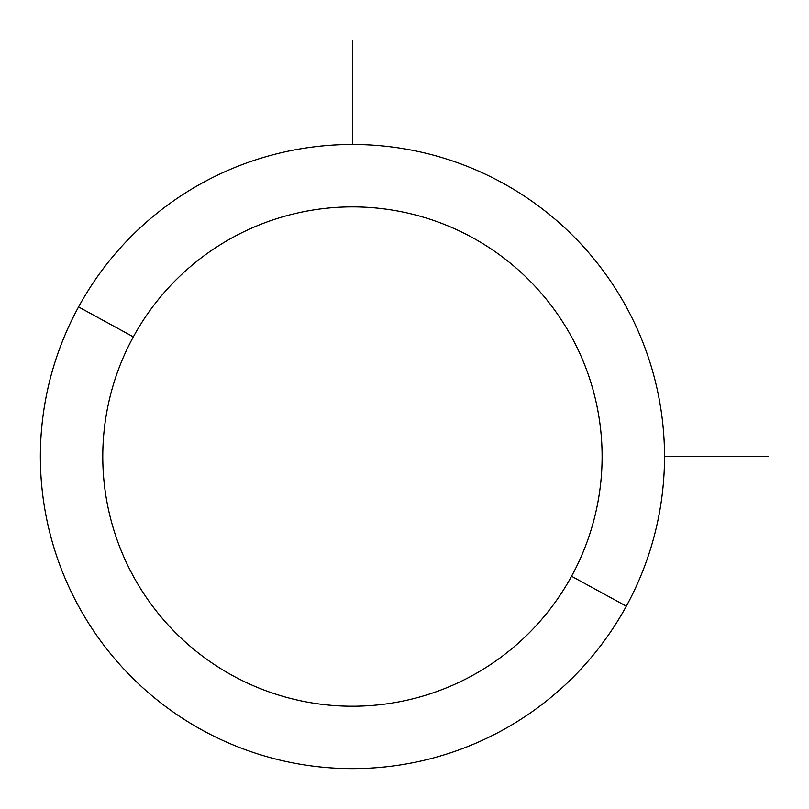 <?xml version="1.0" encoding="UTF-8"?>
<svg xmlns="http://www.w3.org/2000/svg" width="809" height="809" viewBox="0 0 809 809"><rect width="100%" height="100%" fill="white"/><g stroke="black" fill="none" stroke-linecap="round" stroke-linejoin="round"><path stroke-width="1.21" d="M626.318 606.174L571.548 576.251A249.668 249.668 0 0 0 472.143 237.452A249.668 249.668 0 0 0 133.343 336.857L78.564 306.935A312.082 312.082 0 0 1 502.065 182.682A312.082 312.082 0 0 1 626.318 606.174A312.082 312.082 0 0 1 202.826 730.436A312.082 312.082 0 0 1 78.564 306.935L133.343 336.857A249.668 249.668 0 0 0 232.749 675.657A249.668 249.668 0 0 0 571.548 576.251L626.318 606.174A312.082 312.082 0 0 0 502.065 182.682A312.082 312.082 0 0 0 78.564 306.935A312.082 312.082 0 0 0 202.826 730.436A312.082 312.082 0 0 0 626.318 606.174M571.548 576.251A249.668 249.668 0 0 1 232.749 675.657A249.668 249.668 0 0 1 133.343 336.857A249.668 249.668 0 0 1 472.143 237.452A249.668 249.668 0 0 1 571.548 576.251M664.523 456.559L768.55 456.559M352.441 144.477L352.441 40.45"/></g></svg>
